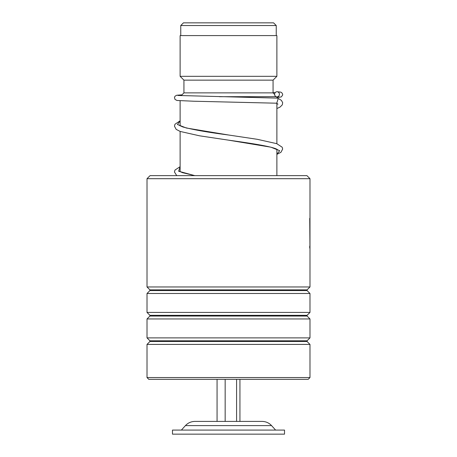 <?xml version="1.0" encoding="UTF-8"?>
<svg xmlns="http://www.w3.org/2000/svg" width="457" height="457" viewBox="0 0 457 457"><rect width="100%" height="100%" fill="white"/><g stroke="black" fill="none" stroke-linecap="round" stroke-linejoin="round"><path stroke-width="0.69" d="M183.428 22.85L273.572 22.85L276.245 25.523L180.755 25.523L183.428 22.85M276.245 35.583L276.245 25.523M180.755 35.583L180.755 25.523M276.879 175.631L276.879 149.233M276.879 143.709L276.879 103.499M276.879 98.101L276.879 96.838M219.44 96.695L276.217 96.695M180.121 171.706L180.121 131.41M180.121 125.875L180.121 100.74M181.126 95.69L183.937 92.874L273.063 92.874L274.634 94.445M273.063 92.874L273.063 80.146L276.879 76.325L276.879 35.583L180.121 35.583L180.121 76.325L276.879 76.325M183.937 92.874L183.937 80.146L273.063 80.146M183.937 80.146L180.121 76.325M181.395 430.077L185.439 425.604L271.561 425.604C269.002 422.879 265.854 421.485 262.124 421.417L194.876 421.417L217.064 421.417L217.064 379.344M284.522 430.077L172.478 430.077L172.478 434.15L284.522 434.15L284.522 430.077M225.158 379.344L225.158 421.417M236.595 379.344L236.595 421.417M239.936 379.344L239.936 421.417L261.193 421.417M150.073 175.631L306.927 175.631L309.983 178.687L147.017 178.687L150.073 175.631M309.983 377.562L308.201 379.344L148.799 379.344L147.017 377.562L309.983 377.562L309.983 344.412L147.017 344.412L149.925 341.51L307.075 341.51L307.075 340.785L309.983 337.883L309.983 318.952L147.017 318.952L149.925 316.044L307.075 316.044L307.075 315.324L309.983 312.417L309.983 293.485L147.017 293.485L149.925 290.578L307.075 290.578L307.075 289.858L309.983 286.956L309.983 178.687M307.075 289.858L149.925 289.858L147.017 286.956L309.983 286.956M307.075 315.324L149.925 315.324L147.017 312.417L309.983 312.417M307.075 340.785L149.925 340.785L147.017 337.883L309.983 337.883M309.692 219.32L309.983 219.554L309.977 250.236M309.732 218.355L309.943 246.095M309.983 219.554L309.943 226.266M277.091 98.118L278.256 98.444L276.731 103.196M277.022 91.748A2.548 2.394 -90 0 0 274.628 94.216A2.548 2.394 -90 0 0 277.022 96.844A2.548 2.394 -90 0 0 279.416 94.376A2.548 2.394 -90 0 0 277.022 91.748M180.121 120.996L177.436 124.504L186.365 128.017L228.774 135.038C207.655 132.29 192.317 129.588 182.76 126.932L179.304 125.344M180.121 166.828L178.641 171.232L194.791 175.631M276.953 103.208L276.879 108.383M277.805 149.816L276.314 148.971C270.338 146.211 249.585 143.081 228.363 140.128L270.847 147.171L279.707 150.696L276.879 154.215M271.561 425.604L275.605 430.077M185.439 425.604C187.998 422.879 191.146 421.485 194.876 421.417M149.925 289.858L149.925 290.578M149.925 315.324L149.925 316.044M149.925 340.785L149.925 341.51M147.017 377.562L147.017 344.412M147.017 337.883L147.017 318.952M147.017 286.956L147.017 178.687M147.017 312.417L147.017 293.485M307.075 341.51L309.983 344.412M307.075 316.044L309.983 318.952M307.075 290.578L309.983 293.485M309.732 248.071L309.732 246.095M276.302 103.179L277.982 104.156M194.893 175.631L182.406 172.643L179.304 171.181M276.839 103.208L193.517 101.22L176.973 100.471L174.991 99.415L174.477 97.444L174.997 96.238L176.722 95.239L181.983 94.833M276.868 96.838L279.278 97.015M275.285 92.543L273.063 92.64M277.205 98.118L177.882 95.473M277.176 91.754L280.689 92.125L281.706 92.634L282.626 94.131L282.649 95.05L281.295 96.93L276.879 97.564M180.121 120.837L174.985 124.213L174.443 126.143L176.168 129.371L180.207 131.445L199.635 135.826L228.363 140.128M228.774 135.038L257.314 139.311L276.731 143.658L282.163 147.194L282.666 149.056L280.946 152.29L276.879 154.369M180.121 166.668L174.985 170.044L174.443 171.975L176.745 175.631M278.256 98.444L281.409 100.38L282.683 102.682L282.277 104.87L280.021 107.098L276.879 108.538"/></g></svg>
